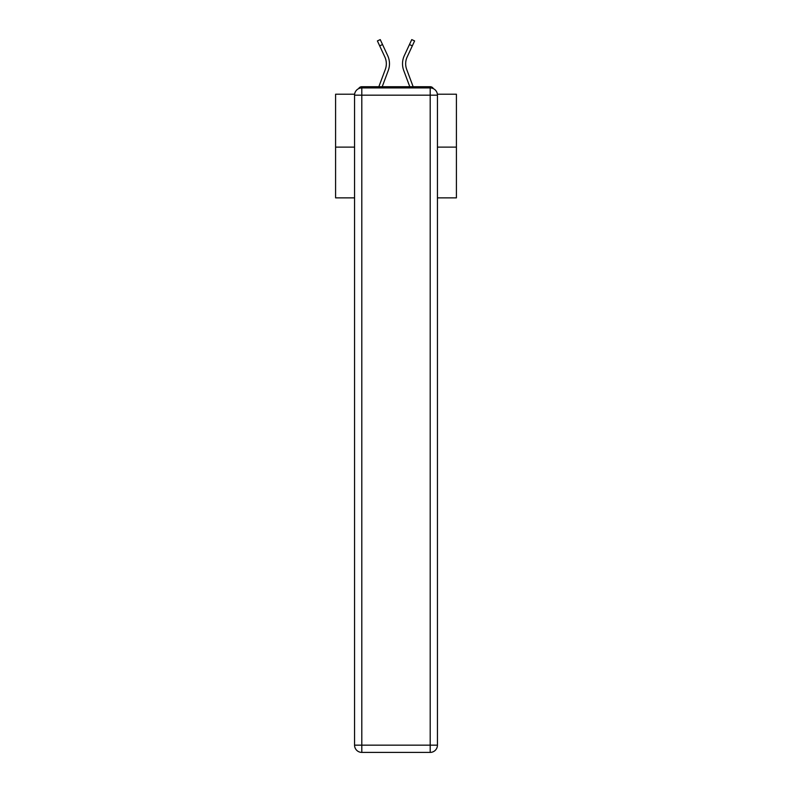 <?xml version="1.0" encoding="UTF-8"?>
<svg xmlns="http://www.w3.org/2000/svg" width="792" height="792" viewBox="0 0 792 792"><rect width="100%" height="100%" fill="white"/><g stroke="black" fill="none" stroke-linecap="round" stroke-linejoin="round"><path stroke-width="1.19" d="M437.372 94.208L456.41 94.208L456.41 197.861L437.441 197.861M354.559 147.124L335.59 147.124L335.59 197.861L354.559 197.861M335.59 147.124L335.59 94.208L354.628 94.208M456.41 147.124L437.441 147.124M433.412 88.684A3.623 3.623 0 0 0 430.195 86.714L361.805 86.714A3.623 3.623 0 0 0 358.588 88.684M430.195 86.714L414.85 86.714M377.15 86.714L361.805 86.714M388.258 70.528L382.209 86.714L388.258 70.528A19.335 19.335 0 0 0 387.684 55.628L382.536 44.53L379.685 45.857L377.398 40.927L380.239 39.6L382.536 44.53M385.308 69.429L378.853 86.714L385.308 69.429A16.187 16.187 0 0 0 384.833 56.945A16.187 16.187 0 0 1 386.338 63.766A16.187 16.187 0 0 0 384.833 56.945L379.685 45.857M405.662 63.766A16.187 16.187 0 0 0 406.692 69.429L413.147 86.714L406.692 69.429A16.187 16.187 0 0 1 405.662 63.766A16.187 16.187 0 0 0 406.692 69.429A16.187 16.187 0 0 1 405.662 63.766A16.187 16.187 0 0 0 406.692 69.429A16.187 16.187 0 0 1 405.662 63.766A16.187 16.187 0 0 0 406.692 69.429A16.187 16.187 0 0 1 405.662 63.766A16.187 16.187 0 0 0 406.692 69.429A16.187 16.187 0 0 1 405.662 63.766A16.187 16.187 0 0 0 406.692 69.429A16.187 16.187 0 0 1 405.662 63.766A16.187 16.187 0 0 0 406.692 69.429A16.187 16.187 0 0 1 405.662 63.766A16.187 16.187 0 0 0 406.692 69.429A16.187 16.187 0 0 1 405.662 63.766A16.187 16.187 0 0 0 406.692 69.429A16.187 16.187 0 0 1 405.662 63.766A16.187 16.187 0 0 0 406.692 69.429A16.187 16.187 0 0 1 405.662 63.766A16.187 16.187 0 0 0 406.692 69.429A16.187 16.187 0 0 1 405.662 63.766A16.187 16.187 0 0 0 406.692 69.429A16.187 16.187 0 0 1 405.662 63.766A16.187 16.187 0 0 0 406.692 69.429A16.187 16.187 0 0 1 405.662 63.766A16.187 16.187 0 0 0 406.692 69.429A16.187 16.187 0 0 1 405.662 63.766A16.187 16.187 0 0 0 406.692 69.429A16.187 16.187 0 0 1 405.662 63.766A16.187 16.187 0 0 0 406.692 69.429A16.187 16.187 0 0 1 405.662 63.766A16.187 16.187 0 0 0 406.692 69.429A16.187 16.187 0 0 1 405.662 63.766A16.187 16.187 0 0 0 406.692 69.429A16.187 16.187 0 0 1 405.662 63.766A16.187 16.187 0 0 0 406.692 69.429A16.187 16.187 0 0 1 405.662 63.766A16.187 16.187 0 0 0 406.692 69.429A16.187 16.187 0 0 1 407.167 56.945A16.187 16.187 0 0 0 405.662 63.766A16.187 16.187 0 0 1 407.167 56.945A16.187 16.187 0 0 0 405.662 63.766A16.187 16.187 0 0 1 407.167 56.945A16.187 16.187 0 0 0 405.662 63.766A16.187 16.187 0 0 1 407.167 56.945A16.187 16.187 0 0 0 405.662 63.766A16.187 16.187 0 0 1 407.167 56.945A16.187 16.187 0 0 0 405.662 63.766A16.187 16.187 0 0 1 407.167 56.945A16.187 16.187 0 0 0 405.662 63.766A16.187 16.187 0 0 1 407.167 56.945A16.187 16.187 0 0 0 405.662 63.766A16.187 16.187 0 0 1 407.167 56.945A16.187 16.187 0 0 0 405.662 63.766A16.187 16.187 0 0 1 407.167 56.945A16.187 16.187 0 0 0 405.662 63.766A16.187 16.187 0 0 1 407.167 56.945A16.187 16.187 0 0 0 405.662 63.766A16.187 16.187 0 0 1 407.167 56.945A16.187 16.187 0 0 0 405.662 63.766A16.187 16.187 0 0 1 407.167 56.945A16.187 16.187 0 0 0 405.662 63.766A16.187 16.187 0 0 1 407.167 56.945A16.187 16.187 0 0 0 405.662 63.766A16.187 16.187 0 0 1 407.167 56.945A16.187 16.187 0 0 0 405.662 63.766A16.187 16.187 0 0 1 407.167 56.945A16.187 16.187 0 0 0 405.662 63.766A16.187 16.187 0 0 1 407.167 56.945A16.187 16.187 0 0 0 405.662 63.766A16.187 16.187 0 0 1 407.167 56.945A16.187 16.187 0 0 0 405.662 63.766A16.187 16.187 0 0 1 407.167 56.945A16.187 16.187 0 0 0 405.662 63.766A16.187 16.187 0 0 1 407.167 56.945A16.187 16.187 0 0 0 405.662 63.766A16.187 16.187 0 0 1 407.167 56.945L412.315 45.857L409.464 44.53L411.761 39.6L414.602 40.927L412.315 45.857M403.742 70.528L409.791 86.714L403.742 70.528A19.335 19.335 0 0 1 404.316 55.628L409.464 44.53M361.805 87.922L430.195 87.922A7.247 7.247 0 0 1 437.441 95.179L437.441 745.153A7.247 7.247 0 0 1 430.195 752.4L361.805 752.4L361.805 745.153L430.195 745.153L430.195 95.179L361.805 95.179L361.805 745.153L354.559 745.153L354.559 95.179L361.805 95.179L361.805 87.922A7.247 7.247 0 0 0 354.559 95.179A7.247 7.247 0 0 1 361.805 87.922M354.559 745.153A7.247 7.247 0 0 0 361.805 752.4A7.247 7.247 0 0 1 354.559 745.153M430.195 752.4A7.247 7.247 0 0 0 437.441 745.153L430.195 745.153L430.195 752.4M437.441 95.179A7.247 7.247 0 0 0 430.195 87.922L430.195 95.179L437.441 95.179"/></g></svg>
